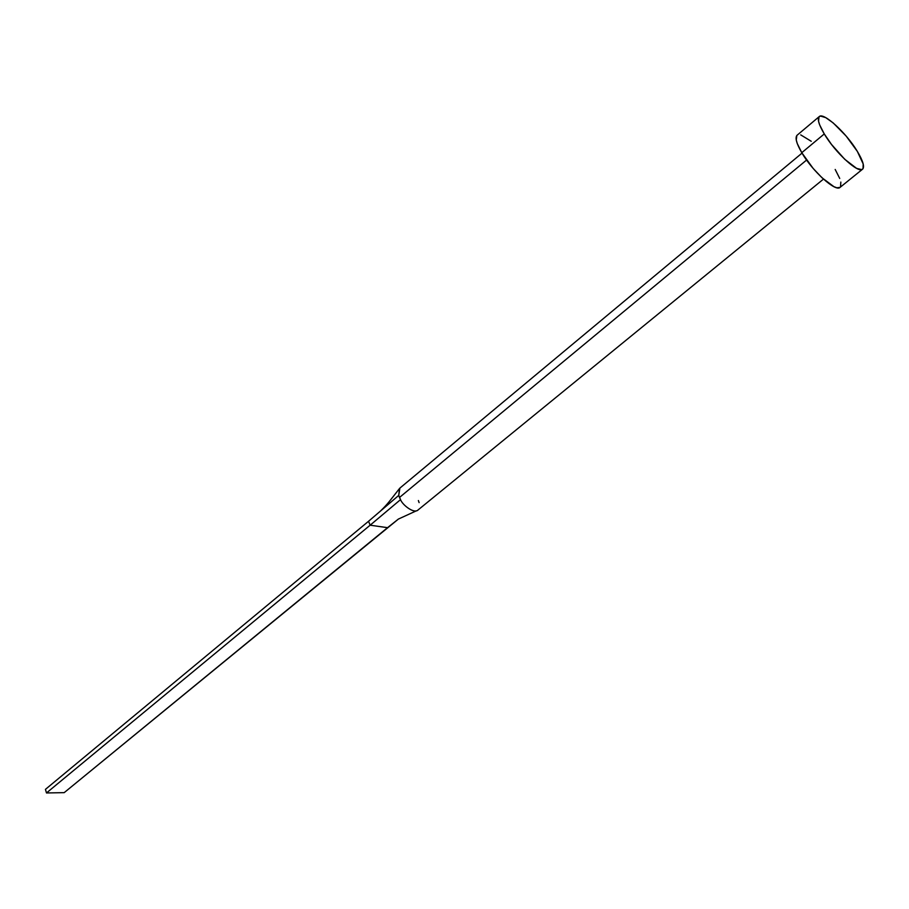 <?xml version="1.0" encoding="UTF-8"?>
<svg xmlns="http://www.w3.org/2000/svg" width="909" height="909" viewBox="0 0 909 909"><rect width="100%" height="100%" fill="white"/><g stroke="black" fill="none" stroke-linecap="round" stroke-linejoin="round"><path stroke-width="1.36" d="M802.022 153.11L399.892 488.099L398.756 495.382L399.483 497.473L806.59 160.041L399.483 497.473L400.528 499.632C402.46 505.086 414.697 514.619 418.424 509.597M824.27 133.941L801.772 152.689C812.498 171.358 835.769 192.288 840.075 187.368L836.894 187.788L833.951 186.709L822.043 177.812L813.123 168.392L801.772 152.689L824.27 133.941C818.804 124.658 817.123 118.863 819.236 116.591C823.486 111.909 846.37 132.93 857.335 151.383C863.005 160.859 864.754 166.79 862.596 169.176C858.528 173.926 835.235 152.644 824.27 133.941L819.645 124.851L818.554 121.295L818.998 116.829L820.497 116.079L825.736 117.625L833.212 122.942L846.131 136.043L857.335 151.383L863.198 163.972L863.027 168.699L861.664 169.619L856.596 168.37L844.734 159.28L831.508 144.463L824.27 133.941M819.214 116.613L797.091 135.236C794.864 137.6 796.42 143.417 801.772 152.689L797.284 143.599L796.261 140.02L796.841 135.475M800.727 134.884L811.237 141.281M835.189 169.46L839.723 178.448M840.836 182.073L840.541 186.868M400.528 499.632L370.145 525.197L387.541 527.674L398.392 519.073L64.187 792.648L46.484 792.955L45.45 789.364L368.554 521.266L370.145 525.197L400.528 499.632L398.756 495.382L368.554 521.266L398.756 495.382L399.437 488.553M418.379 500.541L419.117 502.62M416.39 510.801L398.267 519.13M46.484 792.955L370.145 525.197L387.541 527.674L64.187 792.648L46.484 792.955L45.45 789.364L368.554 521.266L370.145 525.197L46.484 792.955M823.463 179.118L417.981 510.029M862.561 169.199L840.075 187.368M380.394 511.119C388.37 503.279 389.12 501.688 399.028 489.122"/></g></svg>
